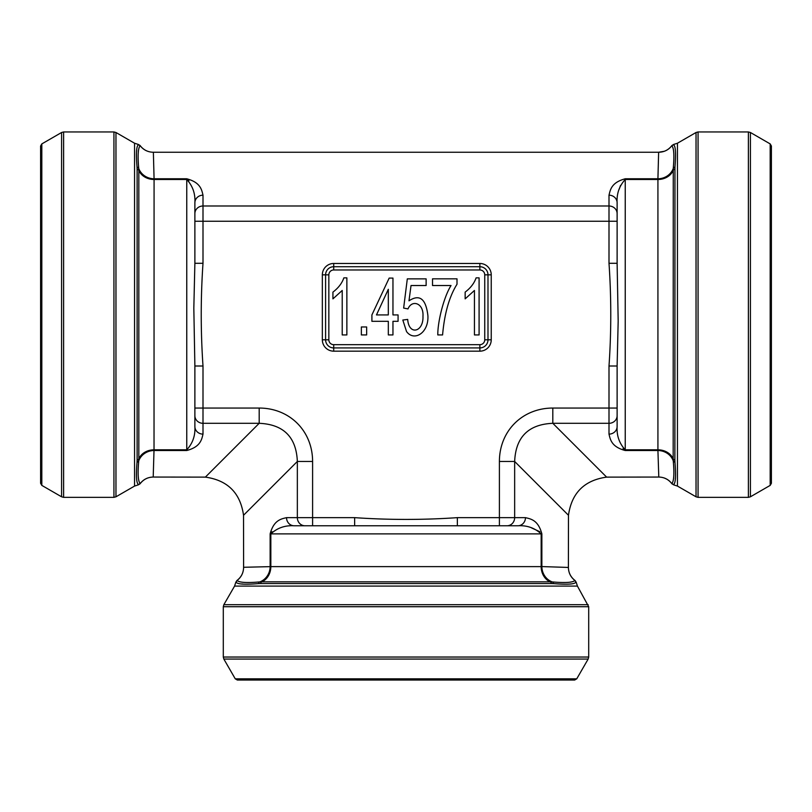 <?xml version="1.0" encoding="UTF-8"?>
<svg xmlns="http://www.w3.org/2000/svg" width="812" height="812" viewBox="0 0 812 812"><rect width="100%" height="100%" fill="white"/><g stroke="black" fill="none" stroke-linecap="round" stroke-linejoin="round"><path stroke-width="1.22" d="M617.12 263.291L609 263.291L609 221.25L617.12 221.25L617.12 202.807L617.12 263.291L618.176 321.075L617.12 366.009L617.12 426.493L617.12 408.05L552.81 408.05A63.925 56.84 45 0 0 499.4 461.46L514.656 461.46L514.656 517.65L525.466 517.65C531.058 519 538.204 520.167 541.868 533.89L541.868 566.573L568.4 567.446C568.542 572.825 570.704 577.159 574.886 580.458C570.704 577.159 568.542 572.825 568.4 567.446M673.544 484.541L671.828 483.566C668.509 479.354 664.175 477.192 658.796 477.05L657.923 450.518L625.24 450.518C611.588 446.904 610.319 439.688 609 434.115A8.12 7.633 180 0 0 617.12 426.493C616.572 435.567 619.272 443.352 625.24 449.818L657.974 449.818A16.24 13.865 -0 0 1 673.178 458.821L673.26 168.449C674.407 155.417 673.919 147.855 671.808 145.764L673.544 144.759C675.604 145.957 676.071 153.417 674.955 167.14L674.884 460.11A2.436 2.081 180 0 1 673.178 458.821L673.26 460.851A2.436 2.091 174.9 0 0 674.955 462.16L674.884 460.11L674.955 462.16C676.071 475.862 675.604 483.323 673.544 484.541L671.808 483.536C673.919 481.425 674.407 473.863 673.26 460.851A16.24 15.255 3.2 0 0 657.923 450.518L657.923 178.782L658.633 152.25L153.366 152.25L154.077 178.782L186.76 178.782C200.412 182.395 201.68 189.612 203 195.184A8.12 7.633 0 0 0 194.88 202.807L194.88 221.25L194.88 202.807C195.428 193.733 192.728 185.948 186.76 179.482L188.932 180.792M194.88 415.673A8.12 7.633 0 0 0 203 423.306L203 408.05L194.88 408.05L194.88 426.493L194.88 366.009L193.824 308.225L194.88 263.291L194.88 221.25L203 221.25L203 263.291C200.645 297.486 200.645 331.722 203 366.009L203 408.05L259.19 408.05L259.19 423.306L203 423.306L203 434.115C201.68 439.688 200.412 446.904 186.76 450.518L154.077 450.518A16.24 15.255 -3.2 0 0 138.74 460.851C137.593 473.883 138.081 481.445 140.192 483.536L138.456 484.541C136.396 483.343 135.929 475.883 137.045 462.16L137.116 460.11L137.045 462.16A2.436 2.091 5.1 0 0 138.74 460.851L138.822 458.821A16.24 13.865 -0 0 1 154.026 449.818L153.204 477.05C147.825 477.192 143.491 479.354 140.192 483.536L138.456 484.541M153.366 477.05L205.375 477.121L259.19 423.306C283.571 424.361 296.289 437.079 297.344 461.46L243.529 515.275L243.6 567.283L270.832 566.624A16.24 13.865 90 0 1 261.829 581.828L259.799 581.91A2.436 2.091 84.9 0 0 258.49 583.605L260.54 583.534L258.49 583.605C244.788 584.721 237.327 584.254 236.109 582.194L237.084 580.478C241.296 577.159 243.458 572.825 243.6 567.446L243.6 567.446C243.458 572.825 241.296 577.159 237.114 580.458C239.225 582.569 246.787 583.057 259.799 581.91A16.24 15.255 93.2 0 0 270.132 566.573L270.132 533.89C273.745 520.238 280.962 518.969 286.534 517.65L297.344 517.65L297.344 461.46L312.6 461.46L312.6 525.77L294.157 525.77L517.843 525.77L499.4 525.77L499.4 461.46M658.633 477.05L606.625 477.121C584.336 480.268 571.618 492.985 568.471 515.275L514.656 461.46C515.711 437.079 528.429 424.361 552.81 423.306L552.81 408.05M609 195.184C610.35 189.592 611.517 182.446 625.24 178.782L657.923 178.782A16.24 15.255 -3.2 0 0 673.26 168.449A2.436 2.091 -174.9 0 1 674.955 167.14L674.884 169.19A2.436 2.081 180 0 0 673.178 170.479A16.24 13.865 0 0 1 657.974 179.482L625.24 179.482C619.272 185.948 616.572 193.723 617.12 202.807A8.12 7.633 180 0 0 609 195.184L609 205.994L203 205.994L203 221.25L609 221.25L609 205.994A8.12 7.633 180 0 1 617.12 213.627M138.456 144.759L140.171 145.734C138.081 147.875 137.593 155.437 138.74 168.449A2.436 2.091 -5.1 0 0 137.045 167.14L137.116 169.19L137.045 167.14C135.929 153.438 136.396 145.977 138.456 144.759L140.171 145.734C143.491 149.946 147.825 152.108 153.204 152.25L153.366 152.25M658.633 152.25L664.378 151.265M568.471 515.275L568.4 567.283M491.24 339.802A11.368 11.368 0 0 1 479.872 351.17L333.712 351.17A11.368 11.368 0 0 1 322.344 339.802L322.344 274.842A11.368 11.368 0 0 1 333.712 263.474L479.872 263.474A11.368 11.368 0 0 1 491.24 274.842L491.24 339.802L487.992 339.802L487.992 274.842A8.12 8.12 0 0 0 479.872 266.722L333.712 266.722A8.12 8.12 0 0 0 325.592 274.842L325.592 339.802A8.12 8.12 0 0 0 333.712 347.922L479.872 347.922A8.12 8.12 0 0 0 487.992 339.802L484.744 339.802A4.872 4.872 0 0 1 479.872 344.674L333.712 344.674A4.872 4.872 0 0 1 328.84 339.802L328.84 274.842A4.872 4.872 0 0 1 333.712 269.97L479.872 269.97A4.872 4.872 0 0 1 484.744 274.842L484.744 339.802M243.529 515.275C240.382 492.985 227.664 480.268 205.375 477.121M531.474 527.871L539.858 531.718M286.534 517.65A8.12 7.633 90 0 0 294.157 525.77C285.083 525.222 277.298 527.922 270.832 533.89L272.142 531.718M541.868 533.89L270.832 533.89L270.832 566.624L541.168 566.624L541.168 533.89C534.702 527.922 526.927 525.222 517.843 525.77A8.12 7.633 90 0 0 525.466 517.65M186.76 450.518L186.76 179.482L154.026 179.482A16.24 13.865 0 0 1 138.822 170.479L138.74 168.449A16.24 15.255 3.2 0 0 154.077 178.782L154.026 449.818L186.76 449.818C192.728 443.352 195.428 435.567 194.88 426.493A8.12 7.633 0 0 0 203 434.115M625.24 178.782L625.24 449.818L623.068 448.508M619.221 189.176L620.49 185.501M194.88 366.009L203 366.009M194.88 263.291L203 263.291M304.977 525.77A8.12 7.633 90 0 1 297.344 517.65L354.641 517.65L354.641 525.77M354.641 517.65C388.928 520.005 423.164 520.005 457.359 517.65L457.359 525.77M541.168 566.624L541.868 566.573A16.24 15.255 86.8 0 0 552.201 581.91C565.233 583.057 572.795 582.569 574.886 580.458L575.891 582.194C574.693 584.254 567.233 584.721 553.51 583.605L551.46 583.534L553.51 583.605A2.436 2.091 95.1 0 0 552.201 581.91L550.171 581.828A16.24 13.865 90 0 1 541.168 566.624M617.12 366.009L609 366.009C611.355 331.814 611.355 297.578 609 263.291M451.036 285.53L432.522 285.53L432.522 278.831L457.004 278.831L457.004 284.251C449.269 296.624 444.458 313.513 442.581 334.93L437.8 334.93C437.627 321.664 443.859 296.806 451.036 285.53M376.474 314.924L388.319 314.924L388.319 289.295L376.474 314.924M392.957 334.93L388.319 334.93L388.319 321.319L371.906 321.319L371.906 314.924L389.171 278.09L392.957 278.09L392.957 314.924L398.073 314.924L398.073 321.319L392.957 321.319L392.957 334.93M346.866 277.856L346.866 334.93L342.217 334.93L342.217 290.463L332.93 298.867L332.93 292.117C338.371 287.986 342.014 283.236 343.862 277.856L346.866 277.856M366.648 334.93L361.36 334.93L361.36 326.972L366.648 326.972L366.648 334.93M406.548 331.56L402.823 320.04L407.695 319.41C408.781 335.691 423.641 332.26 422.971 316.274C423.884 302.927 411.796 299.293 408.01 308.915L403.645 308.063L407.309 278.861L426.127 278.861L426.127 285.53L411.024 285.53L408.984 300.816C419.621 293.842 425.924 298.796 427.904 315.665C428.878 333.052 414.018 341.852 406.548 331.56M479.09 277.856L479.09 334.93L474.441 334.93L474.441 290.463L465.154 298.867L465.154 292.117C470.605 287.986 474.249 283.236 476.096 277.856L479.09 277.856M673.544 144.759L671.828 145.734C668.509 149.946 664.175 152.108 658.796 152.25M666.885 150.098L669.078 148.596M664.378 478.035L666.885 479.202M136.68 150.22L136.649 151.255M136.954 165.861L137.015 166.764M41.818 485.393L41.818 143.907L40.6 146.018L40.6 483.282L41.818 485.393L61.58 496.802L61.58 132.498L63.61 131.95L63.61 497.35L113.934 497.35L113.934 131.95L63.61 131.95M675.32 479.08L675.351 478.045M675.046 463.439L674.985 462.535M770.182 143.907L770.182 485.393L771.4 483.282L771.4 146.018L770.182 143.907L750.42 132.498L750.42 496.802L748.39 497.35L748.39 131.95L698.066 131.95L698.066 497.35L748.39 497.35M241.57 583.97L242.605 584.001M257.211 583.696L258.114 583.635M575.891 582.194L574.916 580.478M235.835 582.194L234.577 586.091L577.423 586.091L576.165 582.194M577.423 586.091L588.7 606.716L588.7 657.04L588.152 659.07L223.848 659.07L223.3 657.04L588.7 657.04M223.848 659.07L235.257 678.832L576.743 678.832L588.152 659.07M235.257 678.832L237.368 680.05L574.632 680.05L576.743 678.832M237.084 580.478L236.109 582.194M457.359 517.65L514.656 517.65A8.12 7.633 90 0 1 507.023 525.77M609 434.115L609 366.009M259.19 408.05A63.925 56.84 135 0 1 312.6 461.46M617.12 415.673A8.12 7.633 180 0 1 609 423.306L552.81 423.306L606.625 477.121M203 195.184L203 205.994A8.12 7.633 0 0 0 194.88 213.627M484.744 274.842L491.24 274.842M479.872 344.674L479.872 351.17M479.872 263.474L479.872 269.97M333.712 351.17L333.712 344.674M333.712 263.474L333.712 269.97M328.84 339.802L322.344 339.802M328.84 274.842L322.344 274.842M186.76 179.482L186.76 178.782M270.132 533.89L270.832 533.89M625.24 449.818L625.24 450.518M138.822 170.479L138.822 458.821A2.436 2.081 -0 0 1 137.116 460.11L137.116 169.19A2.436 2.081 0 0 1 138.822 170.479M261.829 581.828L550.171 581.828A2.436 2.081 90 0 1 551.46 583.534L260.54 583.534A2.436 2.081 90 0 1 261.829 581.828M138.456 144.485L134.559 143.227L134.559 486.073L138.456 484.815M134.559 143.227L115.964 132.498L115.964 496.802L134.559 486.073M677.441 486.073L677.441 143.227L696.036 132.498L696.036 496.802L677.441 486.073L673.544 484.815M234.577 586.091L223.848 604.686L588.152 604.686M588.7 606.716L223.3 606.716L223.3 657.04M138.345 144.475L140.05 145.48C143.409 149.875 147.804 152.128 153.245 152.25M138.345 484.825L140.05 483.82C143.409 479.425 147.804 477.172 153.245 477.05M673.655 144.475L671.95 145.48C668.591 149.875 664.196 152.128 658.755 152.25M673.655 484.825L671.95 483.82C668.591 479.425 664.196 477.172 658.755 477.05M235.825 582.305L236.83 580.6C241.225 577.241 243.478 572.846 243.6 567.405M576.175 582.305L575.17 580.6C570.775 577.241 568.522 572.846 568.4 567.405M41.818 143.907L61.58 132.498M113.934 131.95L115.964 132.498M113.934 497.35L115.964 496.802M61.58 496.802L63.61 497.35M673.544 144.485L677.441 143.227M770.182 485.393L750.42 496.802M698.066 131.95L696.036 132.498M698.066 497.35L696.036 496.802M750.42 132.498L748.39 131.95M223.3 606.716L223.848 604.686"/></g></svg>

